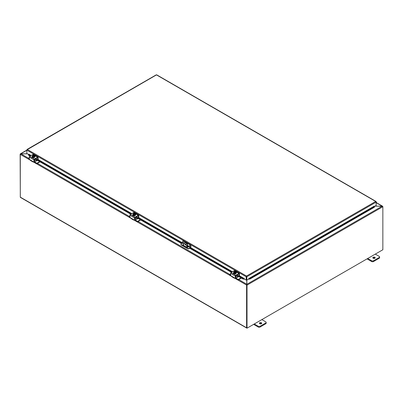 <?xml version="1.0" encoding="UTF-8"?>
<svg xmlns="http://www.w3.org/2000/svg" width="403" height="403" viewBox="0 0 403 403"><rect width="100%" height="100%" fill="white"/><g stroke="black" fill="none" stroke-linecap="round" stroke-linejoin="round"><path stroke-width="0.6" d="M375.289 254.117L379.208 256.379A1.335 0.771 180 0 1 379.601 256.928A1.335 0.771 180 0 1 379.208 257.472L373.536 260.746A1.335 0.771 180 0 1 371.647 260.746L367.727 258.484M373.183 258.222A1.169 0.675 180 0 1 372.84 257.744A1.169 0.675 180 0 1 374.009 257.069A1.169 0.675 180 0 1 375.183 257.744A1.169 0.675 180 0 1 374.458 258.368A1.169 0.675 180 0 1 373.183 258.222M367.047 258.877L371.647 261.532A1.335 0.771 -0 0 0 373.536 261.532L379.208 258.258A1.335 0.771 -0 0 0 379.601 257.713L379.601 256.928M374.961 258.137A1.169 0.675 -0 0 0 373.057 258.137M261.854 319.604L265.779 321.871A1.335 0.771 180 0 1 266.171 322.415A1.335 0.771 180 0 1 265.779 322.959L260.106 326.234A1.335 0.771 180 0 1 258.217 326.234L254.293 323.972M259.749 323.71A1.169 0.675 180 0 1 259.406 323.231A1.169 0.675 180 0 1 260.58 322.556A1.169 0.675 180 0 1 261.749 323.231A1.169 0.675 180 0 1 261.028 323.856A1.169 0.675 180 0 1 259.749 323.71M253.613 324.365L258.217 327.019A1.335 0.771 -0 0 0 260.106 327.019L265.779 323.745A1.335 0.771 -0 0 0 266.171 323.201L266.171 322.415M261.532 323.624A1.169 0.675 -0 0 0 259.628 323.624M187.254 247.382L187.254 244.772L187.536 244.611A2.005 1.159 -120 0 0 186.115 242.153L185.173 241.609A2.005 1.159 -120 0 0 184.171 241.508L183.889 241.669A2.005 1.159 60 0 0 183.476 242.586L183.476 245.387M186.115 242.153L185.838 242.314A2.005 1.159 60 0 1 187.254 244.772M185.838 242.314L184.891 241.77L185.173 241.609M183.889 241.669A2.005 1.159 60 0 1 184.891 241.77M186.312 244.223A1.335 0.771 60 0 1 186.035 244.838A1.335 0.771 60 0 1 184.695 244.067A1.335 0.771 60 0 1 184.695 242.52A1.335 0.771 60 0 1 185.728 242.878A1.335 0.771 60 0 1 186.312 244.223M186.246 245.689L186.755 246.223L186.246 245.689M187.536 244.611L187.536 247.356M186.564 245.533L186.841 246.047M184.851 242.465A1.335 0.771 -120 0 0 184.977 243.901A1.335 0.771 -120 0 0 186.156 244.732M20.341 154.213L20.78 153.795L27.379 153.795M20.316 197.294L20.15 154.158A0.564 0.327 -120 0 1 20.16 154.057L20.78 153.881M246.848 284.634L246.732 328.012L247.014 328.173L247.014 285.138A0.564 0.327 -120 0 0 247.004 285.027M246.848 280.12L246.848 284.311L382.22 206.16L374.961 206.16M247.014 328.173L382.85 249.749L382.85 206.714A0.564 0.327 60 0 0 382.84 206.598L382.22 206.16M382.089 206.16L382.649 206.381M375.042 206.109L382.694 206.341A0.564 0.327 120 0 1 382.709 206.442M246.772 284.563L246.878 284.85M27.454 153.84L20.911 153.84L20.306 154.253A0.564 0.327 -60 0 0 20.291 154.399L20.291 197.143L246.591 327.795A0.564 0.327 120 0 0 246.843 328.077M238.762 279.617L246.772 284.241L246.772 280.085M246.611 284.906A0.564 0.327 120 0 0 246.591 285.057L246.591 327.795M246.712 328.052L20.407 197.399A0.564 0.327 -60 0 1 20.291 197.143M189.259 245.462L189.556 245.971M183.476 243.2L182.549 242.671L182.549 241.573A1.335 0.771 60 0 1 182.826 240.964A1.335 0.771 60 0 1 183.496 241.029L183.778 240.868A1.335 0.771 -120 0 0 183.108 240.803A1.335 0.771 -120 0 0 182.982 240.908M182.549 242.671L181.37 243.624A1.335 0.771 180 0 0 180.977 244.173L180.977 244.495A1.335 0.771 -0 0 0 181.37 245.039L181.37 244.717A1.335 0.771 180 0 1 180.977 244.173M189.919 244.414L189.642 244.576A1.335 0.771 60 0 1 190.584 246.213L190.866 246.052A1.335 0.771 -120 0 0 189.919 244.414L186.513 242.445M184.776 241.442L183.778 240.868M190.866 246.052L190.866 247.195A0.67 0.388 -60 0 1 190.392 248.016L189.405 248.586L189.405 248.263L190.352 247.719L190.584 246.213M189.405 248.263A1.335 0.771 180 0 1 187.516 248.263L181.37 244.717M187.516 248.263L187.516 248.586A1.335 0.771 -0 0 0 189.405 248.586M187.516 248.586L181.37 245.039M187.536 246.364L187.869 246.56A0.836 0.484 180 0 1 188.11 246.898A0.836 0.484 180 0 1 187.596 247.346A0.836 0.484 180 0 1 186.685 247.241L183.143 245.195A0.836 0.484 180 0 1 182.897 244.853A0.836 0.484 180 0 1 183.476 244.394M189.642 244.576L187.032 243.069M184.257 241.468L183.496 241.029M188.065 247.059A0.836 0.484 -0 0 0 187.869 246.883L187.536 246.691M183.476 244.717A0.836 0.484 -0 0 0 182.947 245.014M28.527 154.671L28.537 155.21L28.527 154.671M30.88 155.649L28.583 154.324L28.719 154.107L31.132 155.503M28.583 154.863L30.411 155.921M36.033 159.165L131.086 214.038M136.708 217.288L181.849 243.347M190.161 248.147L231.755 272.161M237.377 275.405L243.034 278.675L242.989 279.022L244.112 279.138L244.163 278.795L243.034 278.675M244.163 278.795L244.309 279.037A0.564 0.327 120 0 1 244.117 279.138L244.168 278.79L239.241 275.949M250.001 278.675L374.417 206.845L374.463 207.192L374.417 206.306L248.868 278.79L248.918 279.138L250.046 279.022L250.001 278.675L248.873 278.795L248.923 279.138A0.564 0.327 -120 0 1 248.732 279.017L248.732 278.574L374.281 206.109M374.281 206.089L374.417 206.845M28.537 155.21L30.089 156.107M36.033 159.538L130.758 214.225M136.708 217.66L181.526 243.538M187.536 247.004L187.904 247.22M189.838 248.334L231.428 272.347M237.377 275.783L242.989 279.022M250.046 279.022L374.463 207.192M246.198 280.125L246.475 279.964L246.52 276.357L246.56 279.964L246.838 280.125L246.838 276.765L246.52 276.035L246.198 276.639L246.198 280.125L244.309 279.037M376.054 201.792L376.17 205.459L374.442 206.457M248.732 279.037L246.838 280.125M28.558 154.475L26.83 153.478L26.83 150.118L27.303 149.473L26.83 150.118L246.198 276.765L246.475 276.604M246.56 276.604L246.838 276.765L376.17 202.099L375.697 201.455L156.48 74.893L26.946 149.81M156.163 74.978L156.48 74.893L156.163 74.978M376.145 201.611L375.697 201.455L376.145 201.611L375.697 201.777M156.802 74.978L156.48 74.893L156.802 74.978M246.198 276.639L246.52 276.035L375.697 201.455M37.529 160.399L36.507 160.857A0.67 0.388 60 0 1 36.033 160.036L35.968 158.621M28.467 158.722L28.467 158.268L29.233 157.825M28.467 158.399L29.233 158.837M36.975 163.633L36.749 163.18L36.975 163.633L40.048 161.855M36.975 163.18L39.655 161.628M36.749 163.633L34.734 162.469A1.335 0.771 60 0 1 34.134 161.88M29.268 159.316L28.467 158.853M37.464 157.759L34.587 159.422L34.351 161.699L33.958 161.925L34.351 161.699A0.67 0.388 -120 0 0 34.618 161.951L36.749 163.18M37.701 157.895L37.67 159.84L36.033 158.933M37.983 159.603L37.701 159.764L37.983 159.603M33.605 161.855L33.605 161.855A1.335 0.771 -60 0 1 32.935 161.92A1.335 0.771 -60 0 1 32.739 161.699L33.041 161.527L29.348 159.397L29.233 157.145L33.958 159.875A0.67 0.388 -60 0 1 34.431 159.054L37.625 157.215A0.67 0.388 -60 0 1 37.958 157.18A0.67 0.388 -60 0 1 38.094 157.487L38.094 159.538M33.958 159.875L33.928 162.001L32.739 161.699L33.041 161.527M30.154 159.86L30.613 160.47A1.335 0.771 120 0 0 30.809 160.691L32.935 161.92M37.958 157.18L33.232 154.45A0.67 0.388 120 0 0 32.895 154.485L29.706 156.329A0.67 0.388 120 0 0 29.233 157.145M34.567 155.941A0.751 0.433 180 0 1 35.126 156.359A0.751 0.433 180 0 1 34.905 156.666L34.885 156.681M32.975 157.613A0.751 0.433 180 0 1 32.205 157.18A0.751 0.433 180 0 1 32.205 157.17M32.925 155.739L32.925 155.341A1.723 0.997 60 0 1 32.94 155.336L34.331 156.142A1.723 0.997 60 0 1 34.346 156.157L34.346 156.591L34.064 156.424M32.658 155.503A1.723 0.997 -120 0 0 32.643 155.503A1.416 0.821 -60 0 0 32.376 155.749A1.416 0.297 -98.8 0 1 32.527 155.971A1.002 0.579 -0 0 0 33.232 156.379A1.002 0.579 -0 0 0 34.048 156.304L33.902 156.218A0.801 0.463 180 0 1 33.096 156.223A0.801 0.463 180 0 1 32.693 155.82A0.801 0.463 180 0 1 32.804 155.583L32.658 155.503A1.002 0.579 -0 0 0 32.527 155.971A1.416 0.297 -98.8 0 1 32.673 156.394A1.416 1.118 -155.1 0 1 33.232 156.379A1.416 1.118 -155.1 0 1 33.792 156.566A1.416 0.821 120 0 1 34.064 156.324A1.723 0.997 -120 0 0 34.048 156.304L34.064 156.752L34.346 156.591M33.807 156.248L32.804 155.583M33.615 155.246A1.416 1.118 24.9 0 1 33.64 155.246A1.416 1.118 24.9 0 1 33.751 155.261A1.002 0.579 -0 0 0 33.489 155.241A1.002 0.579 -0 0 0 32.94 155.336M34.331 156.142A1.002 0.579 -0 0 0 34.462 155.669A1.416 0.297 81.2 0 1 34.613 156.097A1.416 0.821 120 0 0 34.346 156.157M34.613 156.097L34.613 156.822L33.792 157.296L33.792 156.566M34.295 155.86A0.801 0.463 -0 0 0 33.086 155.503M33.086 155.422A0.801 0.463 180 0 1 33.892 155.417A0.801 0.463 180 0 1 34.295 155.82A0.801 0.463 180 0 1 34.184 156.057M34.462 155.669A1.002 0.579 -0 0 0 33.751 155.261A1.416 1.118 24.9 0 1 34.31 155.447A1.416 0.297 81.2 0 1 34.462 155.669M33.792 157.296L32.673 157.125L32.673 156.394M32.673 157.125L32.376 155.749M34.87 156.762A1.39 0.801 180 0 1 34.885 156.868A1.39 0.801 180 0 1 34.028 157.608A1.39 0.801 180 0 1 32.512 157.437A1.39 0.801 180 0 1 32.104 156.868A1.39 0.801 180 0 1 32.119 156.762M34.613 156.173A1.39 0.801 180 0 1 34.885 156.651A1.39 0.801 180 0 1 34.028 157.392A1.39 0.801 180 0 1 32.512 157.22A1.39 0.801 180 0 1 32.104 156.651A1.39 0.801 180 0 1 32.376 156.173M138.138 215.882L135.257 217.539L135.025 219.821L134.627 220.048L135.025 219.821A0.67 0.388 -120 0 0 135.287 220.068L137.176 218.98A0.67 0.388 60 0 1 136.708 218.159L136.637 216.743M137.181 218.98L138.199 218.522M129.136 216.844L129.136 216.386L129.902 215.948M129.136 216.517L129.902 216.96M137.645 221.756L137.418 221.297L137.645 221.756L140.723 219.978M137.645 221.297L140.33 219.751M137.418 221.756L135.403 220.592A1.335 0.771 60 0 1 134.809 219.998M129.937 217.434L129.136 216.975M135.287 220.068L137.418 221.297M138.375 216.018L138.34 217.963L136.708 217.056M138.652 217.726L138.375 217.887L138.652 217.726M134.275 219.973L134.275 219.973A1.335 0.771 -60 0 1 133.61 220.043A1.335 0.771 -60 0 1 133.408 219.821L133.71 219.645L130.018 217.514L129.902 215.267L134.627 217.998A0.67 0.388 -60 0 1 135.101 217.177L138.294 215.333A0.67 0.388 -60 0 1 138.627 215.303A0.67 0.388 -60 0 1 138.768 215.61L138.768 217.66M134.627 217.998L134.597 220.124L133.408 219.821L133.71 219.645M130.824 217.983L131.282 218.592A1.335 0.771 120 0 0 131.479 218.814L133.61 220.043M138.627 215.303L133.902 212.572A0.67 0.388 120 0 0 133.569 212.608L130.376 214.446A0.67 0.388 120 0 0 129.902 215.267M135.237 214.064A0.751 0.433 180 0 1 135.796 214.482A0.751 0.433 180 0 1 135.574 214.789L135.554 214.799M133.645 215.736A0.751 0.433 180 0 1 132.874 215.303A0.751 0.433 180 0 1 132.874 215.288M133.6 213.862L133.6 213.464A1.723 0.997 60 0 1 133.61 213.459L135 214.26L135.015 214.708L134.733 214.547M135 214.26A1.723 0.997 60 0 1 135.015 214.28A1.002 0.579 -0 0 0 135.131 213.792A1.416 0.297 81.2 0 1 135.282 214.215A1.416 0.821 120 0 0 135.015 214.28M133.328 213.625A1.723 0.997 -120 0 0 133.312 213.625A1.002 0.579 -0 0 0 133.197 214.094A1.002 0.579 -0 0 0 133.907 214.502A1.002 0.579 -0 0 0 134.718 214.426L134.572 214.341A0.801 0.463 180 0 1 133.766 214.346A0.801 0.463 180 0 1 133.363 213.943A0.801 0.463 180 0 1 133.474 213.706L133.328 213.625A1.416 0.821 -60 0 0 133.045 213.872A1.416 0.297 -98.8 0 1 133.197 214.094A1.416 0.297 -98.8 0 1 133.348 214.517A1.416 1.118 -155.1 0 1 133.907 214.502A1.416 1.118 -155.1 0 1 134.466 214.688A1.416 0.821 120 0 1 134.733 214.446A1.723 0.997 -120 0 0 134.718 214.426M134.476 214.371L133.474 213.706M135.015 214.708L134.733 214.875L134.733 214.446M134.285 213.368A1.416 1.118 24.9 0 1 134.31 213.368A1.416 1.118 24.9 0 1 134.426 213.383A1.002 0.579 -0 0 0 134.159 213.363A1.002 0.579 -0 0 0 133.61 213.459M135.282 214.215L135.282 214.945L134.466 215.419L134.466 214.688M134.965 213.983A0.801 0.463 -0 0 0 133.756 213.625M133.756 213.545A0.801 0.463 180 0 1 134.562 213.54A0.801 0.463 180 0 1 134.965 213.943A0.801 0.463 180 0 1 134.854 214.179M135.131 213.792A1.002 0.579 -0 0 0 134.426 213.383A1.416 1.118 24.9 0 1 134.985 213.57A1.416 0.297 81.2 0 1 135.131 213.792M134.466 215.419L133.348 215.242L133.348 214.517M133.348 215.242L133.045 213.872M135.544 214.88A1.39 0.801 180 0 1 135.554 214.99A1.39 0.801 180 0 1 134.698 215.731A1.39 0.801 180 0 1 133.181 215.56A1.39 0.801 180 0 1 132.773 214.99A1.39 0.801 180 0 1 132.789 214.88M135.282 214.295A1.39 0.801 180 0 1 135.554 214.774A1.39 0.801 180 0 1 134.698 215.514A1.39 0.801 180 0 1 133.181 215.338A1.39 0.801 180 0 1 132.773 214.774A1.39 0.801 180 0 1 133.045 214.295M238.868 276.644L237.846 277.098A0.67 0.388 60 0 1 237.377 276.282L237.307 274.866M229.806 274.962L229.806 274.508L230.571 274.065M229.806 274.639L230.571 275.083M238.314 279.873L238.087 279.42L238.314 279.873L241.392 278.1M238.314 279.42L240.999 277.874M238.087 279.873L236.072 278.715A1.335 0.771 60 0 1 235.478 278.12M230.612 275.556L229.806 275.093M238.808 274L235.931 275.662L235.695 277.944L235.302 278.171L235.695 277.944A0.67 0.388 -120 0 0 235.957 278.191L238.087 279.42M239.044 274.136L239.009 276.08L237.377 275.178M239.322 275.848L239.044 276.01L239.322 275.848M234.944 278.095L234.944 278.095A1.335 0.771 -60 0 1 234.279 278.161A1.335 0.771 -60 0 1 234.078 277.944L234.38 277.768L230.687 275.637L230.571 273.39L235.302 276.115A0.67 0.388 -60 0 1 235.77 275.299L238.964 273.456A0.67 0.388 -60 0 1 239.296 273.425A0.67 0.388 -60 0 1 239.437 273.728L239.437 275.783M235.302 276.115L235.266 278.241L234.078 277.944L234.38 277.768M231.493 276.105L231.952 276.715A1.335 0.771 120 0 0 232.148 276.932L234.279 278.161M239.296 273.425L234.571 270.695A0.67 0.388 120 0 0 234.239 270.725L231.045 272.569A0.67 0.388 120 0 0 230.571 273.39M235.906 272.186A0.751 0.433 180 0 1 236.465 272.604A0.751 0.433 180 0 1 236.244 272.912L236.223 272.922M234.314 273.859A0.751 0.433 180 0 1 233.544 273.42A0.751 0.433 180 0 1 233.544 273.41M234.269 271.985L234.269 271.582A1.723 0.997 60 0 1 234.284 271.582L235.669 272.383A1.723 0.997 60 0 1 235.684 272.403L235.684 272.831L235.402 272.67M233.997 271.743A1.723 0.997 -120 0 0 233.982 271.748A1.002 0.579 -0 0 0 233.866 272.211A1.002 0.579 -0 0 0 234.576 272.624A1.002 0.579 -0 0 0 235.387 272.549L235.241 272.463A0.801 0.463 180 0 1 234.435 272.463A0.801 0.463 180 0 1 234.032 272.065A0.801 0.463 180 0 1 234.143 271.829L233.997 271.743A1.416 0.821 -60 0 0 233.715 271.99A1.416 0.297 -98.8 0 1 233.866 272.211A1.416 0.297 -98.8 0 1 234.017 272.64A1.416 1.118 -155.1 0 1 234.576 272.624A1.416 1.118 -155.1 0 1 235.135 272.811A1.416 0.821 120 0 1 235.402 272.564A1.723 0.997 -120 0 0 235.387 272.549M235.145 272.488L234.143 271.829M235.684 272.831L235.402 272.997L235.402 272.564M234.959 271.491A1.416 1.118 24.9 0 1 234.979 271.491A1.416 1.118 24.9 0 1 235.095 271.506A1.002 0.579 -0 0 0 234.828 271.486A1.002 0.579 -0 0 0 234.284 271.582M235.669 272.383A1.002 0.579 -0 0 0 235.805 271.914A1.416 0.297 81.2 0 1 235.951 272.337A1.416 0.821 120 0 0 235.684 272.403M235.951 272.337L235.951 273.068L235.135 273.541L235.135 272.811M235.634 272.106A0.801 0.463 -0 0 0 234.425 271.748M234.425 271.662A0.801 0.463 180 0 1 235.231 271.662A0.801 0.463 180 0 1 235.639 272.065A0.801 0.463 180 0 1 235.523 272.297M235.805 271.914A1.002 0.579 -0 0 0 235.095 271.506A1.416 1.118 24.9 0 1 235.654 271.693A1.416 0.297 81.2 0 1 235.805 271.914M235.135 273.541L234.017 273.365L234.017 272.64M234.017 273.365L233.715 271.99M236.213 273.002A1.39 0.801 180 0 1 236.223 273.113A1.39 0.801 180 0 1 235.367 273.854A1.39 0.801 180 0 1 233.851 273.677A1.39 0.801 180 0 1 233.443 273.113A1.39 0.801 180 0 1 233.458 273.002M235.951 272.418A1.39 0.801 180 0 1 236.223 272.891A1.39 0.801 180 0 1 235.367 273.637A1.39 0.801 180 0 1 233.851 273.461A1.39 0.801 180 0 1 233.443 272.891A1.39 0.801 180 0 1 233.715 272.418M376.17 203.218A0.67 0.388 120 0 0 376.513 202.633A0.67 0.388 120 0 0 376.392 202.175A0.67 0.388 120 0 0 376.17 202.155M376.17 202.447L376.17 202.926M376.216 202.472L376.17 202.916M379.208 257.472L379.208 258.258M373.536 261.532L373.536 260.746M371.647 260.746L371.647 261.532M265.779 322.959L265.779 323.745M260.106 327.019L260.106 326.234M258.217 326.234L258.217 327.019M26.83 150.304L20.78 153.795M382.85 206.714L247.014 285.138M382.089 206.109L376.437 202.85M20.911 153.84L28.522 158.233M37.424 163.371L129.192 216.356M138.093 221.494L229.861 274.478M246.591 285.057L234.712 278.196M231.871 276.559L134.043 220.078M131.202 218.436L33.373 161.956M30.532 160.313L20.291 154.399M189.606 245.79L189.445 245.508M138.572 217.827L183.476 243.75M187.536 246.092L190.352 247.719M190.584 247.306L187.536 245.548M186.126 244.732L185.163 244.178M187.869 246.56L187.869 246.883M232.219 271.894L190.589 247.855M131.549 213.771L37.902 159.704M38.094 159.523L131.806 213.625M138.768 217.645L182.488 242.888M190.735 247.649L232.476 271.748M239.437 275.763L244.304 278.579M27.303 149.473L246.52 276.035M34.351 159.825L36.033 158.853M34.618 161.951L36.507 160.857M36.033 160.036L34.351 161.009M34.431 159.054L29.706 156.329M32.895 154.485L37.625 157.215M135.025 217.947L136.708 216.975M136.708 218.159L135.025 219.131M135.101 217.177L130.376 214.446M133.569 212.608L138.294 215.333M235.695 276.065L237.377 275.098M235.957 278.191L237.846 277.098M237.377 276.282L235.695 277.254M235.77 275.299L231.045 272.569M234.239 270.725L238.964 273.456M20.362 153.845L26.83 150.112M376.498 202.694L382.507 206.165M183.108 240.803L182.826 240.964M156.238 74.842L26.986 149.468M376.014 201.45L156.727 74.842M28.422 158.787L28.422 158.334M38.063 159.613L37.67 159.84M34.32 161.774L33.928 162.001M33.64 155.246A1.738 1.738 0 0 0 33.046 155.301M129.091 216.91L129.091 216.451M138.733 217.731L138.34 217.963M134.99 219.897L134.597 220.124M134.31 213.368A1.738 1.738 0 0 0 133.715 213.424M229.76 275.027L229.76 274.574M239.402 275.854L239.009 276.08M235.659 278.015L235.266 278.241M234.979 271.491A1.738 1.738 0 0 0 234.385 271.546"/></g></svg>
